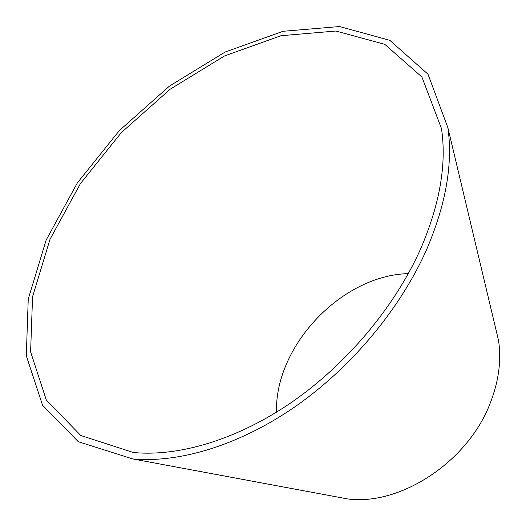 <?xml version="1.0" encoding="UTF-8"?>
<svg xmlns="http://www.w3.org/2000/svg" width="526" height="526" viewBox="0 0 526 526"><rect width="100%" height="100%" fill="white"/><g stroke="black" fill="none" stroke-linecap="round" stroke-linejoin="round"><path stroke-width="0.79" d="M420.859 248.371C439.887 203.897 446.758 163.967 441.478 128.568L421.905 76.98L384.716 44.296L335.864 31.034L280.891 35.722L224.438 55.993L170.246 89.164L121.361 132.565L80.445 183.548L50.003 239.317L32.566 296.703L30.607 351.848L46.288 399.977L80.774 435.495L133.275 452.485C179.064 456.936 237.923 439.519 292.864 401.443C347.693 363.216 395.388 305.876 420.859 248.371M426.816 249.081C445.989 204.095 453.011 163.639 447.889 127.713L427.986 74.199L389.786 40.311L339.54 26.537L283.027 31.297L225.056 52.081L169.451 86.1L119.31 130.612L77.348 182.897L46.124 240.132L28.246 299.064L26.3 355.74L42.56 405.244L78.295 441.708L132.736 458.935C179.728 463.182 239.987 445.101 296.158 405.96C352.216 366.668 400.884 307.914 426.816 249.081M332.669 496.143L347.64 498.931C400.207 506.084 468.212 461.677 490.285 402.969C498.786 381.113 501.528 360.244 498.517 340.361L494.992 325.555M408.34 273.605C341.867 275.197 274.769 345.713 276.485 412.187M498.517 340.361L447.889 127.713M347.64 498.931L132.736 458.935"/></g></svg>

